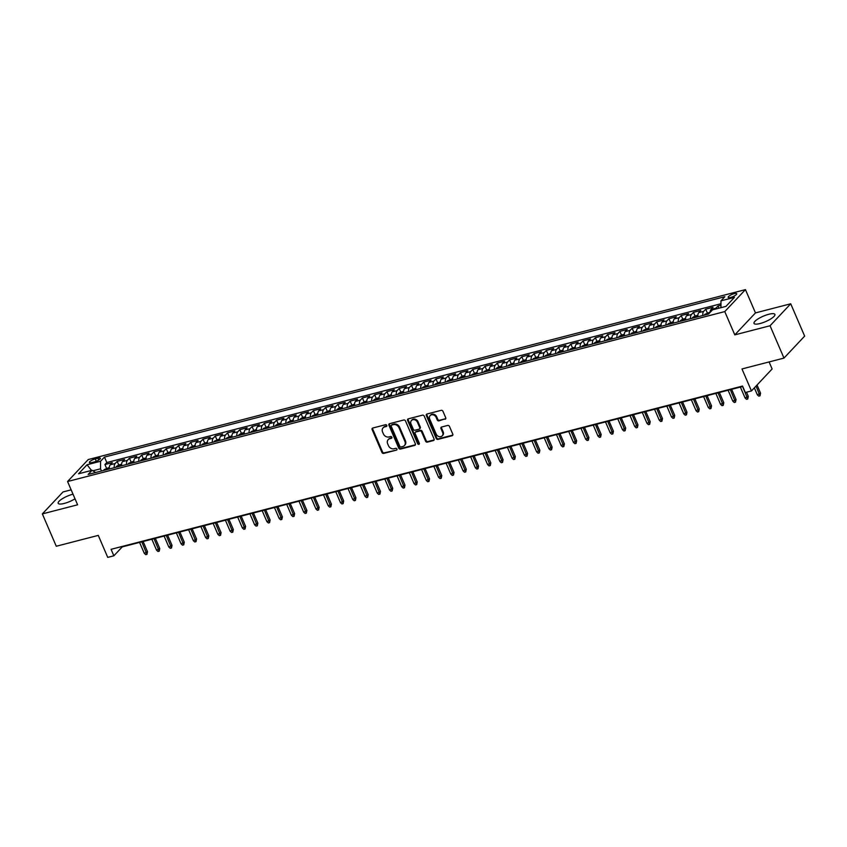 <?xml version="1.0" encoding="UTF-8"?>
<svg xmlns="http://www.w3.org/2000/svg" width="847" height="847" viewBox="0 0 847 847"><rect width="100%" height="100%" fill="white"/><g stroke="black" fill="none" stroke-linecap="round" stroke-linejoin="round"><path stroke-width="1.27" d="M386.793 425.385A1.006 0.826 -136.7 0 0 385.565 424.718L372.775 428.021A1.429 1.186 -136.7 0 0 372.119 429.598L381.965 452.457A1.429 1.186 -136.7 0 0 383.712 453.41L396.502 450.106A1.006 0.826 -136.7 0 0 395.729 448.328L394.077 448.762A4.584 3.801 -136.7 0 1 388.477 445.691L387.661 443.786A4.584 3.801 -136.7 0 1 388.17 439.657A4.584 3.801 -136.7 0 1 389.758 438.725L391.409 438.301A1.006 0.826 -136.7 0 0 390.647 436.523L388.995 436.946A4.584 3.801 -136.7 0 1 383.395 433.886L382.569 431.981A4.584 3.801 -136.7 0 1 383.088 427.841A4.584 3.801 -136.7 0 1 384.676 426.92L386.327 426.496A1.006 0.826 -136.7 0 0 386.793 425.385M768.801 314.269A11.371 2.943 -23.3 0 0 758.277 318.758A11.371 2.943 -23.3 0 0 753.999 323.395A11.371 2.943 -23.3 0 0 760.087 323.522A11.371 2.943 -23.3 0 0 770.611 319.033A11.371 2.943 -23.3 0 0 774.889 314.396A11.371 2.943 -23.3 0 0 768.801 314.269M73.022 494.172A11.371 2.943 -23.3 0 0 72.99 494.172A11.371 2.943 -23.3 0 0 62.456 498.671A11.371 2.943 -23.3 0 0 58.178 503.309A11.371 2.943 -23.3 0 0 64.266 503.436A11.371 2.943 -23.3 0 0 75.023 498.798M734.243 293.644A4.669 1.207 -23.3 0 0 729.923 295.487A4.669 1.207 -23.3 0 0 728.166 297.392A4.669 1.207 -23.3 0 0 730.665 297.445A4.669 1.207 -23.3 0 0 734.984 295.592A4.669 1.207 -23.3 0 0 736.742 293.697A4.669 1.207 -23.3 0 0 734.243 293.644M445.046 419.286A1.429 1.186 -136.7 0 0 445.702 417.698L442.949 411.293A1.429 1.186 -136.7 0 0 441.192 410.329L426.994 414.003A1.429 1.186 -136.7 0 0 426.337 415.581L436.184 438.439A1.429 1.186 -136.7 0 0 437.931 439.392L452.129 435.718A1.429 1.186 -136.7 0 0 452.785 434.14L449.45 426.401A1.429 1.186 -136.7 0 0 447.703 425.438L441.626 427.015A1.429 1.186 -136.7 0 0 440.969 428.593L442.621 432.436A3.833 3.176 -136.7 0 1 442.187 435.887A3.833 3.176 -136.7 0 1 436.184 434.098L429.704 419.053A3.833 3.176 -136.7 0 1 430.138 415.591A3.833 3.176 -136.7 0 1 436.141 417.391L437.221 419.9A1.429 1.186 -136.7 0 0 438.968 420.853L445.607 418.693A1.429 1.186 -136.7 0 0 445.766 418.64M71.159 489.841L63.027 491.948L42.35 513.907L56.273 546.251L98.273 535.389L107.738 557.379L113.869 555.791L111.084 549.322L742.533 386.052L745.318 392.521L751.448 390.943L772.125 368.974L769.097 361.934M770.05 325.756L790.727 303.787L755.471 312.903L734.794 334.872L770.05 325.756L783.973 358.09L741.983 368.953L751.448 390.943M734.794 334.872L724.767 311.59L67.569 481.52L88.247 459.55L745.445 289.621L724.767 311.59M42.35 513.907L77.596 504.801L67.569 481.52M405.512 420.97A1.429 1.186 -136.7 0 0 403.765 420.006L389.567 423.68A1.429 1.186 -136.7 0 0 388.911 425.258L398.746 448.116A1.429 1.186 -136.7 0 0 400.504 449.069L414.702 445.406A1.429 1.186 -136.7 0 0 415.358 443.817L405.512 420.97M408.275 418.842L422.484 415.168A1.429 1.186 -136.7 0 1 424.231 416.131L434.077 438.979A1.429 1.186 -136.7 0 1 433.42 440.567L427.343 442.134A1.429 1.186 -136.7 0 1 425.586 441.171L421.594 431.906A1.429 1.186 -136.7 0 0 419.847 430.954L415.813 431.991A1.429 1.186 -136.7 0 0 415.157 433.569L419.318 443.225A1.006 0.826 -136.7 0 1 417.624 443.659L407.619 420.419A1.429 1.186 -136.7 0 1 408.275 418.842M790.727 303.787L804.65 336.121L783.973 358.09M720.956 305.248L717.991 306.021L718.923 308.202M715.387 309.123A5.834 2.89 -104.5 0 1 715.948 308.181L711.046 309.451L713.079 307.281L705.72 309.187L707.287 312.808M702.809 315.518A5.834 2.89 -104.5 0 1 703.688 311.357L698.786 312.617L700.818 310.457L693.46 312.352L695.027 315.973L692.645 317.487A3.864 1.916 75.5 0 0 692.243 318.25M690.549 318.684A5.834 2.89 -104.5 0 1 691.427 314.523L686.515 315.793L688.558 313.623L681.2 315.529L682.756 319.15L680.385 320.653A3.864 1.916 75.5 0 0 679.982 321.415M678.288 321.86A5.834 2.89 -104.5 0 1 679.167 317.699L674.254 318.959L676.298 316.799L668.939 318.694L670.496 322.315M666.017 325.026A5.834 2.89 -104.5 0 1 666.907 320.865L661.994 322.135L664.037 319.965L656.679 321.871L658.235 325.481M653.757 328.202A5.834 2.89 -104.5 0 1 654.636 324.03L649.734 325.301L651.777 323.141L644.419 325.036L645.975 328.657M641.497 331.368A5.834 2.89 -104.5 0 1 642.375 327.207L637.473 328.477L639.517 326.307L632.158 328.213L633.715 331.823M629.236 334.533A5.834 2.89 -104.5 0 1 630.115 330.372L625.213 331.643L627.256 329.472L619.898 331.378L621.454 334.999L619.083 336.513A3.864 1.916 75.5 0 0 618.681 337.265M616.976 337.709A5.834 2.89 -104.5 0 1 617.855 333.549L612.953 334.819L614.996 332.649L607.638 334.544L609.194 338.165M604.716 340.875A5.834 2.89 -104.5 0 1 605.594 336.714L600.692 337.985L602.736 335.814L595.377 337.72L596.934 341.341L594.562 342.844A3.864 1.916 75.5 0 0 594.16 343.607M592.455 344.051A5.834 2.89 -104.5 0 1 593.334 339.891L588.432 341.15L590.475 338.991L583.117 340.886L584.674 344.507M580.195 347.217A5.834 2.89 -104.5 0 1 581.074 343.056L576.172 344.327L578.205 342.156L570.857 344.062L572.413 347.672M567.935 350.393A5.834 2.89 -104.5 0 1 568.813 346.222L563.911 347.492L565.944 345.332L558.597 347.228L560.153 350.849L557.781 352.363A3.864 1.916 75.5 0 0 557.368 353.125M555.674 353.559A5.834 2.89 -104.5 0 1 556.553 349.398L551.651 350.669L553.684 348.498L546.326 350.404L547.893 354.014M543.414 356.725A5.834 2.89 -104.5 0 1 544.293 352.564L539.391 353.834L541.424 351.664L534.065 353.57L535.632 357.19M531.154 359.901A5.834 2.89 -104.5 0 1 532.032 355.74L527.13 357.011L529.163 354.84L521.805 356.746L523.361 360.356L520.99 361.87A3.864 1.916 75.5 0 0 520.587 362.632M518.893 363.067A5.834 2.89 -104.5 0 1 519.772 358.906L514.86 360.176L516.903 358.006L509.545 359.911L511.101 363.532M506.622 366.243A5.834 2.89 -104.5 0 1 507.512 362.082L502.599 363.342L504.643 361.182L497.284 363.077L498.841 366.698L496.469 368.212A3.864 1.916 75.5 0 0 496.067 368.974M494.362 369.408A5.834 2.89 -104.5 0 1 495.251 365.248L490.339 366.518L492.382 364.348L485.024 366.253L486.58 369.874M482.102 372.585A5.834 2.89 -104.5 0 1 482.981 368.424L478.079 369.684L480.122 367.524L472.764 369.419L474.32 373.04M469.841 375.75A5.834 2.89 -104.5 0 1 470.72 371.589L465.818 372.86L467.862 370.69L460.503 372.595L462.06 376.206L459.688 377.72A3.864 1.916 75.5 0 0 459.286 378.482M457.581 378.927A5.834 2.89 -104.5 0 1 458.46 374.755L453.558 376.026L455.601 373.855L448.243 375.761L449.799 379.382M445.321 382.092A5.834 2.89 -104.5 0 1 446.2 377.931L441.298 379.202L443.341 377.031L435.983 378.937L437.539 382.548M433.061 385.258A5.834 2.89 -104.5 0 1 433.939 381.097L429.037 382.368L431.081 380.197L423.722 382.103L425.279 385.724M420.8 388.434A5.834 2.89 -104.5 0 1 421.679 384.273L416.777 385.533L418.82 383.373L411.462 385.269L413.018 388.889M408.54 391.6A5.834 2.89 -104.5 0 1 409.419 387.439L404.517 388.709L406.549 386.539L399.202 388.445L400.758 392.066L398.386 393.569A3.864 1.916 75.5 0 0 397.974 394.331M396.28 394.776A5.834 2.89 -104.5 0 1 397.158 390.615L392.256 391.875L394.289 389.715L386.941 391.61L388.498 395.231M384.019 397.942A5.834 2.89 -104.5 0 1 384.898 393.781L379.996 395.051L382.029 392.881L374.67 394.787L376.237 398.397L373.855 399.911A3.864 1.916 75.5 0 0 373.453 400.673M371.759 401.118A5.834 2.89 -104.5 0 1 372.638 396.947L367.736 398.217L369.768 396.057L362.41 397.952L363.977 401.573M359.499 404.284A5.834 2.89 -104.5 0 1 360.377 400.123L355.465 401.393L357.508 399.223L350.15 401.129L351.706 404.739M347.238 407.449A5.834 2.89 -104.5 0 1 348.117 403.288L343.204 404.559L345.248 402.389L337.889 404.294L339.446 407.915L337.074 409.429A3.864 1.916 75.5 0 0 336.672 410.181M334.967 410.626A5.834 2.89 -104.5 0 1 335.857 406.465L330.944 407.735L332.987 405.565L325.629 407.471L327.186 411.081M322.707 413.791A5.834 2.89 -104.5 0 1 323.586 409.63L318.684 410.901L320.727 408.73L313.369 410.636L314.925 414.257M310.447 416.968A5.834 2.89 -104.5 0 1 311.325 412.807L306.423 414.067L308.467 411.907L301.108 413.802L302.665 417.423L300.293 418.937A3.864 1.916 75.5 0 0 299.891 419.699M298.186 420.133A5.834 2.89 -104.5 0 1 299.065 415.972L294.163 417.243L296.206 415.072L288.848 416.978L290.405 420.588M285.926 423.309A5.834 2.89 -104.5 0 1 286.805 419.138L281.903 420.408L283.946 418.249L276.588 420.144L278.144 423.765L275.773 425.279A3.864 1.916 75.5 0 0 275.37 426.041M273.666 426.475A5.834 2.89 -104.5 0 1 274.544 422.314L269.642 423.585L271.686 421.414L264.328 423.32L265.884 426.93M261.405 429.641A5.834 2.89 -104.5 0 1 262.284 425.48L257.382 426.75L259.426 424.58L252.067 426.486L253.624 430.107M249.145 432.817A5.834 2.89 -104.5 0 1 250.024 428.656L245.122 429.927L247.155 427.756L239.807 429.662L241.363 433.272L238.992 434.786A3.864 1.916 75.5 0 0 238.579 435.549M236.885 435.983A5.834 2.89 -104.5 0 1 237.763 431.822L232.861 433.092L234.894 430.922L227.547 432.828L229.103 436.449M224.624 439.159A5.834 2.89 -104.5 0 1 225.503 434.998L220.601 436.258L222.634 434.098L215.276 435.993L216.843 439.614M212.364 442.325A5.834 2.89 -104.5 0 1 213.243 438.164L208.341 439.434L210.374 437.264L203.015 439.17L204.582 442.79M200.104 445.501A5.834 2.89 -104.5 0 1 200.983 441.34L196.081 442.6L198.113 440.44L190.755 442.335L192.311 445.956M187.843 448.666A5.834 2.89 -104.5 0 1 188.722 444.506L183.81 445.776L185.853 443.606L178.495 445.511L180.051 449.122L177.679 450.636A3.864 1.916 75.5 0 0 177.277 451.398M175.573 451.843A5.834 2.89 -104.5 0 1 176.462 447.671L171.549 448.942L173.593 446.771L166.234 448.677L167.791 452.298M163.312 455.008A5.834 2.89 -104.5 0 1 164.202 450.848L159.289 452.118L161.332 449.948L153.974 451.853L155.53 455.464M151.052 458.174A5.834 2.89 -104.5 0 1 151.931 454.013L147.029 455.284L149.072 453.113L141.714 455.019L143.27 458.64L140.898 460.154A3.864 1.916 75.5 0 0 140.496 460.906M138.792 461.35A5.834 2.89 -104.5 0 1 139.67 457.189L134.768 458.449L136.812 456.289L129.453 458.185L131.01 461.806M126.531 464.516A5.834 2.89 -104.5 0 1 127.41 460.355L122.508 461.626L124.551 459.455L117.193 461.361L115.15 463.531A5.834 2.89 75.5 0 0 114.271 467.692M121.597 464.241L118.718 464.982L117.193 461.361M91.794 462.589L94.493 461.89A4.521 1.175 -23.3 0 0 98.676 460.101A4.521 1.175 -23.3 0 0 100.37 458.259A4.521 1.175 -23.3 0 0 97.956 458.206L95.256 458.905A4.521 1.175 -23.3 0 0 91.074 460.694A4.521 1.175 -23.3 0 0 89.38 462.536A4.521 1.175 -23.3 0 0 91.794 462.589M720.956 307.683L720.966 300.844L724.873 296.694L104.467 457.105L100.549 461.266L100.539 468.815L101.481 470.996M720.966 300.844L734.455 297.361L725.953 306.381L712.465 309.875L708.558 314.025L88.141 474.447L92.058 470.286L78.57 473.78L87.061 464.749L100.549 461.266M720.956 303.745L106.807 462.536L104.933 464.527L112.291 462.631L110.248 464.791A5.834 2.89 75.5 0 0 109.369 468.952M127.41 460.355L129.453 458.185M139.67 457.189L141.714 455.019M151.931 454.013L153.974 451.853M164.202 450.848L166.234 448.677M176.462 447.671L178.495 445.511M188.722 444.506L190.755 442.335M200.983 441.34L203.015 439.17M213.243 438.164L215.276 435.993M225.503 434.998L227.547 432.828M237.763 431.822L239.807 429.662M250.024 428.656L252.067 426.486M262.284 425.48L264.328 423.32M274.544 422.314L276.588 420.144M286.805 419.138L288.848 416.978M299.065 415.972L301.108 413.802M311.325 412.807L313.369 410.636M323.586 409.63L325.629 407.471M335.857 406.465L337.889 404.294M348.117 403.288L350.15 401.129M360.377 400.123L362.41 397.952M372.638 396.947L374.67 394.787M384.898 393.781L386.941 391.61M397.158 390.615L399.202 388.445M409.419 387.439L411.462 385.269M421.679 384.273L423.722 382.103M433.939 381.097L435.983 378.937M446.2 377.931L448.243 375.761M458.46 374.755L460.503 372.595M470.72 371.589L472.764 369.419M482.981 368.424L485.024 366.253M495.251 365.248L497.284 363.077M507.512 362.082L509.545 359.911M519.772 358.906L521.805 356.746M532.032 355.74L534.065 353.57M544.293 352.564L546.326 350.404M556.553 349.398L558.597 347.228M568.813 346.222L570.857 344.062M581.074 343.056L583.117 340.886M593.334 339.891L595.377 337.72M605.594 336.714L607.638 334.544M617.855 333.549L619.898 331.378M630.115 330.372L632.158 328.213M642.375 327.207L644.419 325.036M654.636 324.03L656.679 321.871M666.907 320.865L668.939 318.694M679.167 317.699L681.2 315.529M691.427 314.523L693.46 312.352M703.688 311.357L705.72 309.187M715.948 308.181L717.991 306.021M100.539 468.815L92.874 470.794M755.471 312.903L745.445 289.621M113.869 555.791L122.254 546.887L742.703 386.465M106.489 468.147L104.933 464.527M106.807 462.536L104.467 457.105M95.605 472.52L92.058 470.286M122.508 461.626A5.834 2.89 75.5 0 0 121.629 465.786M134.768 458.449A5.834 2.89 75.5 0 0 133.89 462.621M147.029 455.284A5.834 2.89 75.5 0 0 146.15 459.445M159.289 452.118A5.834 2.89 75.5 0 0 158.41 456.279M171.549 448.942A5.834 2.89 75.5 0 0 170.671 453.103M183.81 445.776A5.834 2.89 75.5 0 0 182.931 449.937M196.081 442.6A5.834 2.89 75.5 0 0 195.191 446.761M208.341 439.434A5.834 2.89 75.5 0 0 207.451 443.595M220.601 436.258A5.834 2.89 75.5 0 0 219.722 440.429M232.861 433.092A5.834 2.89 75.5 0 0 231.983 437.253M245.122 429.927A5.834 2.89 75.5 0 0 244.243 434.088M257.382 426.75A5.834 2.89 75.5 0 0 256.503 430.911M269.642 423.585A5.834 2.89 75.5 0 0 268.764 427.746M281.903 420.408A5.834 2.89 75.5 0 0 281.024 424.569M294.163 417.243A5.834 2.89 75.5 0 0 293.284 421.404M306.423 414.067A5.834 2.89 75.5 0 0 305.545 418.238M318.684 410.901A5.834 2.89 75.5 0 0 317.805 415.062M330.944 407.735A5.834 2.89 75.5 0 0 330.065 411.896M343.204 404.559A5.834 2.89 75.5 0 0 342.326 408.72M355.465 401.393A5.834 2.89 75.5 0 0 354.586 405.554M367.736 398.217A5.834 2.89 75.5 0 0 366.846 402.378M379.996 395.051A5.834 2.89 75.5 0 0 379.117 399.212M392.256 391.875A5.834 2.89 75.5 0 0 391.378 396.036M404.517 388.709A5.834 2.89 75.5 0 0 403.638 392.87M416.777 385.533A5.834 2.89 75.5 0 0 415.898 389.705M429.037 382.368A5.834 2.89 75.5 0 0 428.159 386.528M441.298 379.202A5.834 2.89 75.5 0 0 440.419 383.363M453.558 376.026A5.834 2.89 75.5 0 0 452.679 380.187M465.818 372.86A5.834 2.89 75.5 0 0 464.939 377.021M478.079 369.684A5.834 2.89 75.5 0 0 477.2 373.845M490.339 366.518A5.834 2.89 75.5 0 0 489.46 370.679M502.599 363.342A5.834 2.89 75.5 0 0 501.72 367.513M514.86 360.176A5.834 2.89 75.5 0 0 513.981 364.337M527.13 357.011A5.834 2.89 75.5 0 0 526.241 361.171M539.391 353.834A5.834 2.89 75.5 0 0 538.501 357.995M551.651 350.669A5.834 2.89 75.5 0 0 550.772 354.829M563.911 347.492A5.834 2.89 75.5 0 0 563.033 351.653M576.172 344.327A5.834 2.89 75.5 0 0 575.293 348.488M588.432 341.15A5.834 2.89 75.5 0 0 587.553 345.322M600.692 337.985A5.834 2.89 75.5 0 0 599.814 342.146M612.953 334.819A5.834 2.89 75.5 0 0 612.074 338.98M625.213 331.643A5.834 2.89 75.5 0 0 624.334 335.804M637.473 328.477A5.834 2.89 75.5 0 0 636.595 332.638M649.734 325.301A5.834 2.89 75.5 0 0 648.855 329.462M661.994 322.135A5.834 2.89 75.5 0 0 661.115 326.296M674.254 318.959A5.834 2.89 75.5 0 0 673.376 323.12M686.515 315.793A5.834 2.89 75.5 0 0 685.636 319.954M698.786 312.617A5.834 2.89 75.5 0 0 697.896 316.789M711.046 309.451A5.834 2.89 75.5 0 0 710.114 312.374M91.497 470.434L87.061 464.749M386.857 425.903L385.237 426.327A4.584 3.801 -136.7 0 0 383.649 427.248L383.088 427.841M388.17 439.657L388.731 439.053A4.584 3.801 -136.7 0 1 390.319 438.132L391.949 437.708M372.627 428.074A1.429 1.186 -136.7 0 0 372.68 429.006L382.516 451.864A1.429 1.186 -136.7 0 0 384.273 452.817L396.502 450.106M389.408 423.733A1.429 1.186 -136.7 0 0 389.472 424.665L399.308 447.523A1.429 1.186 -136.7 0 0 401.055 448.476L415.263 444.802A1.429 1.186 -136.7 0 0 415.411 444.76M391.653 425.12A1.006 0.826 -136.7 0 0 391.198 426.221L399.837 446.284A1.006 0.826 -136.7 0 0 401.055 446.951L402.801 446.507A4.584 3.801 -136.7 0 0 404.39 445.575A4.584 3.801 -136.7 0 0 404.908 441.446L399.001 427.735A4.584 3.801 -136.7 0 0 393.4 424.665L391.653 425.12L392.214 424.527A1.006 0.826 -136.7 0 0 391.865 424.728L391.303 425.321M404.39 445.575L404.951 444.982A4.584 3.801 -136.7 0 0 405.459 440.853L404.908 441.446M392.214 424.527L393.961 424.072A4.584 3.801 -136.7 0 1 399.562 427.142L405.459 440.853M415.316 432.277L415.877 431.684A1.429 1.186 -136.7 0 1 416.375 431.398L420.408 430.35A1.429 1.186 -136.7 0 1 422.155 431.314L426.147 440.578A1.429 1.186 -136.7 0 0 427.894 441.541L433.971 439.964A1.429 1.186 -136.7 0 0 434.13 439.921M408.127 418.894A1.429 1.186 -136.7 0 0 408.18 419.826L418.185 443.066A1.006 0.826 -136.7 0 0 419.381 443.743M417.455 422.293A3.833 3.176 -136.7 0 0 411.451 420.493A3.833 3.176 -136.7 0 0 411.017 423.955L413.294 429.26A1.429 1.186 -136.7 0 0 415.051 430.212L419.085 429.175A1.429 1.186 -136.7 0 0 419.741 427.587L417.455 422.293L418.016 421.7A3.833 3.176 -136.7 0 0 412.002 419.9L411.451 420.493M419.572 428.878L420.133 428.286A1.429 1.186 -136.7 0 0 420.292 426.994L419.741 427.587M418.016 421.7L420.292 426.994M430.138 415.591L430.689 414.998A3.833 3.176 -136.7 0 1 436.703 416.798L437.783 419.297A1.429 1.186 -136.7 0 0 439.529 420.26L445.607 418.693M442.187 435.887L442.748 435.294A3.833 3.176 -136.7 0 0 443.182 431.843L442.621 432.436M441.467 427.057A1.429 1.186 -136.7 0 0 441.531 428L443.182 431.843M426.846 414.056A1.429 1.186 -136.7 0 0 426.899 414.988L436.734 437.846A1.429 1.186 -136.7 0 0 438.492 438.799L452.69 435.125A1.429 1.186 -136.7 0 0 452.838 435.083M109.337 467.406L104.117 469.662A3.864 1.916 75.5 0 0 103.715 470.424M107.516 469.439A3.864 1.916 -104.5 0 1 107.569 469.28L106.097 469.662A3.864 1.916 75.5 0 0 106.044 469.82M147.505 551.715L146.955 554.351L145.737 554.669L144.297 553.356L147.505 551.715L143.111 541.498M146.955 554.351L141.788 541.836M144.297 553.356L139.575 542.408M118.718 464.982L116.378 466.485A3.864 1.916 75.5 0 0 115.975 467.248M119.776 466.263A3.864 1.916 -104.5 0 1 119.829 466.115L118.358 466.496A3.864 1.916 75.5 0 0 118.305 466.644M159.765 548.538L159.215 551.185L157.997 551.503L156.557 550.179L159.765 548.538L155.372 538.321M159.215 551.185L154.048 538.671M156.557 550.179L151.846 539.232M133.858 461.075L128.638 463.32A3.864 1.916 75.5 0 0 128.236 464.082M132.037 463.097A3.864 1.916 -104.5 0 1 132.09 462.938L130.618 463.32A3.864 1.916 75.5 0 0 130.565 463.478M172.026 545.373L171.486 548.009L170.258 548.327L168.818 547.014L172.026 545.373L167.632 535.156M171.486 548.009L166.308 535.495M168.818 547.014L164.106 536.066M146.118 457.899L143.238 458.64M144.297 459.932A3.864 1.916 -104.5 0 1 144.35 459.773L142.878 460.154A3.864 1.916 75.5 0 0 142.825 460.302M184.286 542.207L183.746 544.843L182.518 545.161L181.078 543.838L184.286 542.207L179.892 531.98M183.746 544.843L178.569 532.329M181.078 543.838L176.367 532.901M158.389 454.733L153.159 456.978A3.864 1.916 75.5 0 0 152.756 457.74M156.557 456.755A3.864 1.916 -104.5 0 1 156.61 456.597L155.139 456.978A3.864 1.916 75.5 0 0 155.086 457.136M196.546 539.031L196.006 541.667L194.778 541.985L193.338 540.672L196.546 539.031L192.153 528.814M196.006 541.667L190.829 529.153M193.338 540.672L188.627 529.724M170.649 451.557L165.419 453.812A3.864 1.916 75.5 0 0 165.017 454.564M168.818 453.59A3.864 1.916 -104.5 0 1 168.871 453.431L167.399 453.812A3.864 1.916 75.5 0 0 167.346 453.971M208.817 535.865L208.267 538.501L207.039 538.819L205.599 537.506L208.817 535.865L204.413 525.648M208.267 538.501L203.089 525.987M205.599 537.506L200.887 526.559M182.91 448.391L180.03 449.132M181.078 450.413A3.864 1.916 -104.5 0 1 181.131 450.265L179.659 450.636A3.864 1.916 75.5 0 0 179.606 450.795M221.078 532.689L220.527 535.336L219.299 535.653L217.859 534.33L221.078 532.689L216.673 522.472M220.527 535.336L215.35 522.811M217.859 534.33L213.148 523.382M195.17 445.215L189.94 447.47A3.864 1.916 75.5 0 0 189.537 448.232M193.338 447.248A3.864 1.916 -104.5 0 1 193.391 447.089L191.92 447.47A3.864 1.916 75.5 0 0 191.867 447.629M233.338 529.523L232.787 532.16L231.559 532.477L230.119 531.164L233.338 529.523L228.934 519.306M232.787 532.16L227.61 519.645M230.119 531.164L225.408 520.217M207.43 442.049L202.2 444.294A3.864 1.916 75.5 0 0 201.798 445.056M205.599 444.072A3.864 1.916 -104.5 0 1 205.652 443.923L204.18 444.304A3.864 1.916 75.5 0 0 204.127 444.453M245.598 526.347L245.048 528.994L243.82 529.311L242.38 527.988L245.598 526.347L241.194 516.13M245.048 528.994L239.881 516.479M242.38 527.988L237.668 517.041M219.691 438.873L214.46 441.128A3.864 1.916 75.5 0 0 214.058 441.89M217.859 440.906A3.864 1.916 -104.5 0 1 217.912 440.747L216.44 441.128A3.864 1.916 75.5 0 0 216.387 441.287M257.859 523.181L257.308 525.818L256.08 526.135L254.64 524.822L257.859 523.181L253.454 512.964M257.308 525.818L252.141 513.303M254.64 524.822L249.929 513.875M231.951 435.707L226.731 437.963A3.864 1.916 75.5 0 0 226.318 438.714M230.119 437.73A3.864 1.916 -104.5 0 1 230.172 437.581L228.701 437.963A3.864 1.916 75.5 0 0 228.648 438.111M270.119 520.016L269.568 522.652L268.34 522.97L266.9 521.646L270.119 520.016L265.714 509.788M269.568 522.652L264.402 510.138M266.9 521.646L262.189 510.709M244.211 432.542L241.331 433.283M242.38 434.564A3.864 1.916 -104.5 0 1 242.443 434.405L240.972 434.786A3.864 1.916 75.5 0 0 240.908 434.945M282.379 516.839L281.829 519.476L280.601 519.793L279.171 518.48L282.379 516.839L277.975 506.622M281.829 519.476L276.662 506.961M279.171 518.48L274.449 507.533M256.472 429.365L251.252 431.621A3.864 1.916 75.5 0 0 250.839 432.372M254.64 431.398A3.864 1.916 -104.5 0 1 254.703 431.239L253.232 431.621A3.864 1.916 75.5 0 0 253.179 431.779M294.64 513.674L294.089 516.31L292.861 516.628L291.432 515.304L294.64 513.674L290.235 503.457M294.089 516.31L288.922 503.796M291.432 515.304L286.71 504.367M268.732 426.2L263.512 428.444A3.864 1.916 75.5 0 0 263.11 429.207M266.911 428.222A3.864 1.916 -104.5 0 1 266.964 428.074L265.492 428.444A3.864 1.916 75.5 0 0 265.439 428.603M306.9 510.497L306.349 513.144L305.132 513.451L303.692 512.139L306.9 510.497L302.506 500.281M306.349 513.144L301.183 500.619M303.692 512.139L298.97 501.191M280.992 423.024L278.112 423.775M279.171 425.056A3.864 1.916 -104.5 0 1 279.224 424.898L277.752 425.279A3.864 1.916 75.5 0 0 277.7 425.438M319.16 507.332L318.61 509.968L317.392 510.286L315.952 508.973L319.16 507.332L314.766 497.115M318.61 509.968L313.443 497.454M315.952 508.973L311.241 498.025M293.253 419.858L288.033 422.102A3.864 1.916 75.5 0 0 287.631 422.865M291.432 421.88A3.864 1.916 -104.5 0 1 291.484 421.732L290.013 422.113A3.864 1.916 75.5 0 0 289.96 422.261M331.421 504.156L330.87 506.802L329.652 507.12L328.213 505.797L331.421 504.156L327.027 493.939M330.87 506.802L325.703 494.277M328.213 505.797L323.501 494.849M305.513 416.682L302.633 417.433M303.692 418.714A3.864 1.916 -104.5 0 1 303.745 418.556L302.273 418.937A3.864 1.916 75.5 0 0 302.22 419.096M343.681 500.99L343.141 503.626L341.913 503.944L340.473 502.631L343.681 500.99L339.287 490.773M343.141 503.626L337.964 491.112M340.473 502.631L335.761 491.684M317.773 413.516L312.554 415.761A3.864 1.916 75.5 0 0 312.151 416.523M315.952 415.538A3.864 1.916 -104.5 0 1 316.005 415.39L314.533 415.771A3.864 1.916 75.5 0 0 314.481 415.919M355.941 497.814L355.401 500.461L354.173 500.778L352.733 499.455L355.941 497.814L351.547 487.597M355.401 500.461L350.224 487.946M352.733 499.455L348.022 488.507M330.044 410.35L324.814 412.595A3.864 1.916 75.5 0 0 324.412 413.357M328.213 412.373A3.864 1.916 -104.5 0 1 328.265 412.214L326.794 412.595A3.864 1.916 75.5 0 0 326.741 412.754M368.212 494.648L367.662 497.284L366.433 497.602L364.993 496.289L368.212 494.648L363.808 484.431M367.662 497.284L362.484 484.77M364.993 496.289L360.282 485.342M342.304 407.174L339.425 407.915M340.473 409.207A3.864 1.916 -104.5 0 1 340.526 409.048L339.054 409.429A3.864 1.916 75.5 0 0 339.001 409.577M380.472 491.482L379.922 494.119L378.694 494.436L377.254 493.113L380.472 491.482L376.068 481.255M379.922 494.119L374.745 481.604M377.254 493.113L372.542 482.176M354.565 404.008L349.335 406.253A3.864 1.916 75.5 0 0 348.932 407.015M352.733 406.031A3.864 1.916 -104.5 0 1 352.786 405.872L351.314 406.253A3.864 1.916 75.5 0 0 351.261 406.412M392.733 488.306L392.182 490.942L390.954 491.26L389.514 489.947L392.733 488.306L388.328 478.089M392.182 490.942L387.005 478.428M389.514 489.947L384.803 479M366.825 400.832L361.595 403.087A3.864 1.916 75.5 0 0 361.193 403.85M364.993 402.865A3.864 1.916 -104.5 0 1 365.046 402.706L363.575 403.087A3.864 1.916 75.5 0 0 363.522 403.246M404.993 485.14L404.443 487.777L403.214 488.094L401.774 486.781L404.993 485.14L400.589 474.923M404.443 487.777L399.265 475.262M401.774 486.781L397.063 475.834M379.085 397.667L376.206 398.408M377.254 399.689A3.864 1.916 -104.5 0 1 377.307 399.54L375.835 399.922A3.864 1.916 75.5 0 0 375.782 400.07M417.253 481.964L416.703 484.611L415.475 484.929L414.035 483.605L417.253 481.964L412.849 471.747M416.703 484.611L411.536 472.086M414.035 483.605L409.323 472.658M391.346 394.49L386.126 396.745A3.864 1.916 75.5 0 0 385.713 397.508M389.514 396.523A3.864 1.916 -104.5 0 1 389.567 396.364L388.095 396.745A3.864 1.916 75.5 0 0 388.042 396.904M429.514 478.799L428.963 481.435L427.735 481.752L426.295 480.44L429.514 478.799L425.109 468.582M428.963 481.435L423.796 468.92M426.295 480.44L421.584 469.492M403.606 391.325L400.726 392.066M401.774 393.347A3.864 1.916 -104.5 0 1 401.827 393.199L400.366 393.58A3.864 1.916 75.5 0 0 400.303 393.728M441.774 475.622L441.223 478.269L439.995 478.587L438.566 477.263L441.774 475.622L437.37 465.405M441.223 478.269L436.057 465.755M438.566 477.263L433.844 466.316M415.866 388.159L410.647 390.403A3.864 1.916 75.5 0 0 410.234 391.166M414.035 390.181A3.864 1.916 -104.5 0 1 414.098 390.022L412.627 390.403A3.864 1.916 75.5 0 0 412.563 390.562M454.034 472.457L453.484 475.093L452.256 475.411L450.826 474.098L454.034 472.457L449.63 462.24M453.484 475.093L448.317 462.578M450.826 474.098L446.104 463.15M428.127 384.983L422.907 387.238A3.864 1.916 75.5 0 0 422.505 387.99M426.306 387.015A3.864 1.916 -104.5 0 1 426.359 386.857L424.887 387.238A3.864 1.916 75.5 0 0 424.834 387.386M466.295 469.291L465.744 471.927L464.516 472.245L463.087 470.921L466.295 469.291L461.89 459.063M465.744 471.927L460.577 459.413M463.087 470.921L458.365 459.985M440.387 381.817L435.167 384.062A3.864 1.916 75.5 0 0 434.765 384.824M438.566 383.839A3.864 1.916 -104.5 0 1 438.619 383.68L437.147 384.062A3.864 1.916 75.5 0 0 437.094 384.22M478.555 466.115L478.004 468.751L476.787 469.069L475.347 467.756L478.555 466.115L474.161 455.898M478.004 468.751L472.838 456.237M475.347 467.756L470.625 456.808M452.647 378.641L447.428 380.896A3.864 1.916 75.5 0 0 447.025 381.648M450.826 380.674A3.864 1.916 -104.5 0 1 450.879 380.515L449.408 380.896A3.864 1.916 75.5 0 0 449.355 381.055M490.815 462.949L490.265 465.585L489.047 465.903L487.607 464.59L490.815 462.949L486.422 452.732M490.265 465.585L485.098 453.071M487.607 464.59L482.896 453.643M464.908 375.475L462.028 376.216M463.087 377.497A3.864 1.916 -104.5 0 1 463.14 377.349L461.668 377.72A3.864 1.916 75.5 0 0 461.615 377.878M503.076 459.773L502.536 462.42L501.308 462.737L499.868 461.414L503.076 459.773L498.682 449.556M502.536 462.42L497.358 449.895M499.868 461.414L495.156 450.466M477.168 372.299L471.948 374.554A3.864 1.916 75.5 0 0 471.546 375.316M475.347 374.332A3.864 1.916 -104.5 0 1 475.4 374.173L473.928 374.554A3.864 1.916 75.5 0 0 473.875 374.713M515.336 456.607L514.796 459.243L513.568 459.561L512.128 458.248L515.336 456.607L510.942 446.39M514.796 459.243L509.619 446.729M512.128 458.248L507.417 447.301M489.439 369.133L484.209 371.378A3.864 1.916 75.5 0 0 483.806 372.14M487.607 371.155A3.864 1.916 -104.5 0 1 487.66 371.007L486.189 371.388A3.864 1.916 75.5 0 0 486.136 371.537M527.596 453.431L527.056 456.078L525.828 456.395L524.388 455.072L527.596 453.431L523.202 443.214M527.056 456.078L521.879 443.553M524.388 455.072L519.677 444.124M501.699 365.957L498.819 366.709M499.868 367.99A3.864 1.916 -104.5 0 1 499.921 367.831L498.449 368.212A3.864 1.916 75.5 0 0 498.396 368.371M539.867 450.265L539.317 452.901L538.089 453.219L536.649 451.906L539.867 450.265L535.463 440.048M539.317 452.901L534.139 440.387M536.649 451.906L531.937 440.959M513.96 362.791L508.729 365.046A3.864 1.916 75.5 0 0 508.327 365.798M512.128 364.813A3.864 1.916 -104.5 0 1 512.181 364.665L510.709 365.046A3.864 1.916 75.5 0 0 510.656 365.195M552.128 447.1L551.577 449.736L550.349 450.053L548.909 448.73L552.128 447.1L547.723 436.872M551.577 449.736L546.4 437.221M548.909 448.73L544.197 437.793M526.22 359.626L523.34 360.367M524.388 361.648A3.864 1.916 -104.5 0 1 524.441 361.489L522.97 361.87A3.864 1.916 75.5 0 0 522.917 362.029M564.388 443.923L563.837 446.56L562.609 446.877L561.169 445.564L564.388 443.923L559.983 433.706M563.837 446.56L558.66 434.045M561.169 445.564L556.458 434.617M538.48 356.449L533.25 358.705A3.864 1.916 75.5 0 0 532.848 359.456M536.649 358.482A3.864 1.916 -104.5 0 1 536.702 358.323L535.23 358.705A3.864 1.916 75.5 0 0 535.177 358.863M576.648 440.758L576.098 443.394L574.869 443.712L573.43 442.388L576.648 440.758L572.244 430.541M576.098 443.394L570.931 430.879M573.43 442.388L568.718 431.451M550.741 353.284L545.51 355.528A3.864 1.916 75.5 0 0 545.108 356.291M548.909 355.306A3.864 1.916 -104.5 0 1 548.962 355.158L547.49 355.528A3.864 1.916 75.5 0 0 547.437 355.687M588.909 437.581L588.358 440.228L587.13 440.535L585.69 439.222L588.909 437.581L584.504 427.364M588.358 440.228L583.191 427.703M585.69 439.222L580.978 428.275M563.001 350.107L560.121 350.859M561.169 352.14A3.864 1.916 -104.5 0 1 561.222 351.981L559.751 352.363A3.864 1.916 75.5 0 0 559.698 352.521M601.169 434.416L600.618 437.052L599.39 437.37L597.95 436.057L601.169 434.416L596.764 424.199M600.618 437.052L595.452 424.538M597.95 436.057L593.239 425.109M575.261 346.942L570.042 349.186A3.864 1.916 75.5 0 0 569.629 349.949M573.43 348.964A3.864 1.916 -104.5 0 1 573.493 348.816L572.021 349.197A3.864 1.916 75.5 0 0 571.958 349.345M613.429 431.239L612.879 433.886L611.65 434.204L610.221 432.881L613.429 431.239L609.025 421.023M612.879 433.886L607.712 421.361M610.221 432.881L605.499 421.933M587.522 343.766L582.302 346.021A3.864 1.916 75.5 0 0 581.889 346.783M585.69 345.798A3.864 1.916 -104.5 0 1 585.753 345.64L584.282 346.021A3.864 1.916 75.5 0 0 584.229 346.179M625.689 428.074L625.139 430.71L623.911 431.028L622.481 429.715L625.689 428.074L621.285 417.857M625.139 430.71L619.972 418.196M622.481 429.715L617.759 418.767M599.782 340.6L596.902 341.341M597.961 342.622A3.864 1.916 -104.5 0 1 598.014 342.474L596.542 342.855A3.864 1.916 75.5 0 0 596.489 343.003M637.95 424.898L637.399 427.544L636.182 427.862L634.742 426.539L637.95 424.898L633.556 414.681M637.399 427.544L632.233 415.03M634.742 426.539L630.02 415.591M612.042 337.434L606.823 339.679A3.864 1.916 75.5 0 0 606.42 340.441M610.221 339.456A3.864 1.916 -104.5 0 1 610.274 339.298L608.802 339.679A3.864 1.916 75.5 0 0 608.749 339.838M650.21 421.732L649.66 424.368L648.442 424.686L647.002 423.373L650.21 421.732L645.816 411.515M649.66 424.368L644.493 411.854M647.002 423.373L642.291 412.425M624.303 334.258L621.423 334.999M622.481 336.291A3.864 1.916 -104.5 0 1 622.534 336.132L621.063 336.513A3.864 1.916 75.5 0 0 621.01 336.661M662.47 418.566L661.92 421.203L660.702 421.52L659.262 420.197L662.47 418.566L658.077 408.339M661.92 421.203L656.753 408.688M659.262 420.197L654.551 409.26M636.563 331.092L631.343 333.337A3.864 1.916 75.5 0 0 630.941 334.099M634.742 333.115A3.864 1.916 -104.5 0 1 634.795 332.956L633.323 333.337A3.864 1.916 75.5 0 0 633.27 333.496M674.731 415.39L674.191 418.026L672.963 418.344L671.523 417.031L674.731 415.39L670.337 405.173M674.191 418.026L669.014 405.512M671.523 417.031L666.811 406.084M648.834 327.916L643.604 330.171A3.864 1.916 75.5 0 0 643.201 330.923M647.002 329.949A3.864 1.916 -104.5 0 1 647.055 329.79L645.583 330.171A3.864 1.916 75.5 0 0 645.53 330.33M686.991 412.224L686.451 414.861L685.223 415.178L683.783 413.865L686.991 412.224L682.597 402.007M686.451 414.861L681.274 402.346M683.783 413.865L679.072 402.918M661.094 324.75L655.864 326.995A3.864 1.916 75.5 0 0 655.462 327.757M659.262 326.773A3.864 1.916 -104.5 0 1 659.315 326.624L657.844 327.006A3.864 1.916 75.5 0 0 657.791 327.154M699.262 409.048L698.711 411.695L697.483 412.013L696.043 410.689L699.262 409.048L694.858 398.831M698.711 411.695L693.534 399.17M696.043 410.689L691.332 399.742M673.354 321.574L668.124 323.829A3.864 1.916 75.5 0 0 667.722 324.592M671.523 323.607A3.864 1.916 -104.5 0 1 671.576 323.448L670.104 323.829A3.864 1.916 75.5 0 0 670.051 323.988M711.522 405.882L710.972 408.519L709.744 408.836L708.304 407.523L711.522 405.882L707.118 395.665M710.972 408.519L705.795 396.004M708.304 407.523L703.592 396.576M685.615 318.408L682.735 319.15M683.783 320.431A3.864 1.916 -104.5 0 1 683.836 320.282L682.364 320.664A3.864 1.916 75.5 0 0 682.311 320.812M723.783 402.706L723.232 405.353L722.004 405.671L720.564 404.347L723.783 402.706L719.378 392.489M723.232 405.353L718.055 392.839M720.564 404.347L715.853 393.4M697.875 315.243L694.995 315.984M696.043 317.265A3.864 1.916 -104.5 0 1 696.096 317.106L694.625 317.487A3.864 1.916 75.5 0 0 694.572 317.646M736.043 399.54L735.492 402.177L734.264 402.494L732.824 401.182L736.043 399.54L731.639 389.324M735.492 402.177L730.326 389.662M732.824 401.182L728.113 390.234M710.135 312.067L704.905 314.322A3.864 1.916 75.5 0 0 704.503 315.073M708.304 314.089A3.864 1.916 -104.5 0 1 708.357 313.941L706.885 314.322A3.864 1.916 75.5 0 0 706.832 314.47M748.303 396.375L747.753 399.011L746.525 399.329L745.085 398.005L748.303 396.375L746.514 392.214M747.753 399.011L742.586 386.497M745.085 398.005L740.373 387.068M760.564 393.199L760.013 395.835L758.785 396.152L757.345 394.84L760.564 393.199L757.038 385.004M760.013 395.835L756.032 386.073M757.345 394.84L754.349 387.862M115.15 463.531L110.248 464.791M96.283 461.287L95.256 458.905M98.75 460.059L97.956 458.206M385.237 426.327L384.676 426.92M391.939 437.74L391.409 438.301M390.319 438.132L389.758 438.725M384.273 452.817L383.712 453.41M382.516 451.864L381.965 452.457M372.68 429.006L372.119 429.598M386.857 425.935L386.327 426.496M415.263 444.802L414.702 445.406M401.055 448.476L400.504 449.069M399.308 447.523L398.746 448.116M389.472 424.665L388.911 425.258M399.562 427.142L399.001 427.735M393.961 424.072L393.4 424.665M433.971 439.964L433.42 440.567M427.894 441.541L427.343 442.134M426.147 440.578L425.586 441.171M422.155 431.314L421.594 431.906M420.408 430.35L419.847 430.954M416.375 431.398L415.813 431.991M418.185 443.066L417.624 443.659M408.18 419.826L407.619 420.419M439.529 420.26L438.968 420.853M437.783 419.297L437.221 419.9M436.703 416.798L436.141 417.391M441.531 428L440.969 428.593M452.69 435.125L452.129 435.718M438.492 438.799L437.931 439.392M436.734 437.846L436.184 438.439M426.899 414.988L426.337 415.581M109.327 468.285L104.17 469.619M121.587 465.119L116.431 466.453M133.847 461.954L128.691 463.277M146.108 458.778L140.962 460.112M158.368 455.612L153.222 456.946M170.628 452.436L165.483 453.77M182.888 449.27L177.743 450.604M195.149 446.094L190.003 447.428M207.409 442.928L202.264 444.262M219.669 439.762L214.524 441.086M231.94 436.586L226.784 437.92M244.201 433.42L239.045 434.744M256.461 430.244L251.305 431.578M268.721 427.079L263.565 428.413M280.982 423.902L275.826 425.236M293.242 420.737L288.086 422.071M305.502 417.571L300.346 418.894M317.763 414.395L312.617 415.729M330.023 411.229L324.877 412.553M342.283 408.053L337.138 409.387M354.544 404.887L349.398 406.221M366.804 401.711L361.658 403.045M379.064 398.545L373.919 399.879M391.325 395.369L386.179 396.703M403.596 392.203L398.439 393.537M415.856 389.038L410.7 390.361M428.116 385.861L422.96 387.195M440.376 382.696L435.22 384.03M452.637 379.52L447.481 380.854M464.897 376.354L459.741 377.688M477.157 373.178L472.012 374.512M489.418 370.012L484.272 371.346M501.678 366.846L496.533 368.17M513.938 363.67L508.793 365.004M526.199 360.504L521.053 361.828M538.459 357.328L533.314 358.662M550.719 354.162L545.574 355.496M562.99 350.986L557.834 352.32M575.251 347.821L570.095 349.155M587.511 344.655L582.355 345.978M599.771 341.479L594.615 342.813M612.032 338.313L606.876 339.636M624.292 335.137L619.136 336.471M636.552 331.971L631.407 333.305M648.813 328.795L643.667 330.129M661.073 325.629L655.927 326.963M673.333 322.453L668.188 323.787M685.594 319.287L680.448 320.621M697.854 316.122L692.708 317.445M709.405 313.136L704.969 314.279"/></g></svg>
